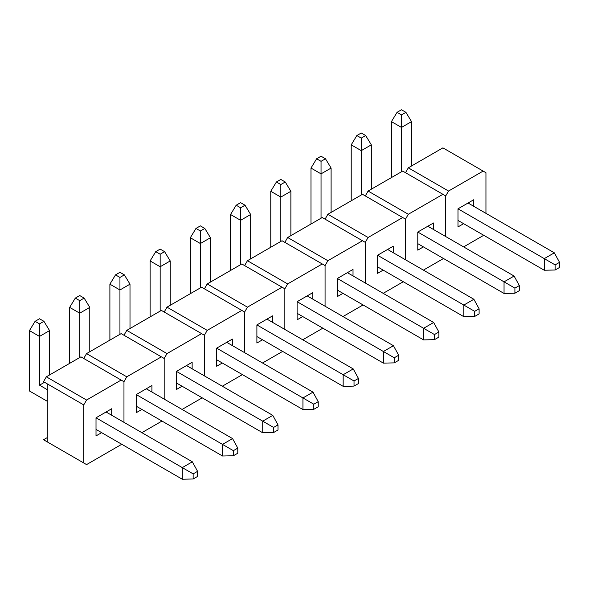 <?xml version="1.0" encoding="UTF-8"?>
<svg xmlns="http://www.w3.org/2000/svg" width="589" height="589" viewBox="0 0 589 589"><rect width="100%" height="100%" fill="white"/><g stroke="black" fill="none" stroke-linecap="round" stroke-linejoin="round"><path stroke-width="0.88" d="M80.929 356.846L46.34 376.82L43.527 381.694L46.34 376.82L86.561 400.041L121.15 380.067L80.929 356.846L46.34 376.82L86.561 400.041L83.748 404.915L47.26 383.844L47.26 441.897L83.748 462.969L83.748 404.915L83.748 462.969L86.561 464.596L43.527 439.747L86.561 464.596L121.15 444.621L86.561 464.596L43.527 439.747L47.26 441.897L47.26 383.844L43.527 381.694L83.748 404.915L86.561 400.041L121.15 380.067L80.929 356.846M123.97 381.694L123.97 422.328L123.97 381.694L121.15 380.067L123.97 381.694L123.97 422.328L123.97 381.694L126.782 376.82L161.371 356.846L121.15 333.624L86.561 353.599L83.748 358.473L86.561 353.599L126.782 376.82L123.97 381.694M47.26 437.59L43.527 439.747L47.26 437.59M121.15 444.621L121.452 444.099L121.15 444.621M111.696 408.744L111.696 415.245L111.696 408.744L96.014 417.8L111.696 408.744M101.647 432.665L96.014 435.919L96.014 417.8L106.072 411.998L192.338 461.805L106.072 411.998L96.014 417.8L96.014 435.919L101.647 432.665M164.184 358.473L164.184 399.114L164.184 358.473L161.371 356.846L126.782 376.82L86.561 353.599L121.15 333.624L164.184 358.473L164.184 399.114L164.184 358.473L167.004 353.599L201.593 333.624L161.371 310.403L126.782 330.377L123.97 335.251L126.782 330.377L167.004 353.599L164.184 358.473M161.371 421.4L141.868 432.665L161.371 421.4M151.918 385.523L151.918 392.031L151.918 385.523L136.236 394.578L151.918 385.523M141.868 409.443L136.236 412.698L136.236 394.578L146.286 388.777L232.559 438.584L146.286 388.777L136.236 394.578L136.236 412.698L141.868 409.443M204.405 335.251L204.405 375.892L204.405 335.251L201.593 333.624L167.004 353.599L126.782 330.377L161.371 310.403L204.405 335.251L204.405 375.892L204.405 335.251L207.225 330.377L241.814 310.403L201.593 287.189L167.004 307.156L164.184 312.03L167.004 307.156L207.225 330.377L204.405 335.251M201.593 398.179L182.082 409.443L201.593 398.179M192.139 362.309L192.139 368.81L192.139 362.309L176.457 371.364L192.139 362.309M182.082 386.222L176.457 389.476L176.457 371.364L186.507 365.555L272.781 415.363L186.507 365.555L176.457 371.364L176.457 389.476L182.082 386.222M244.626 312.03L244.626 352.671L244.626 312.03L241.814 310.403L207.225 330.377L167.004 307.156L201.593 287.189L244.626 312.03L244.626 352.671L244.626 312.03L247.439 307.156L282.035 287.189L241.814 263.968L207.225 283.935L204.405 288.809L207.225 283.935L247.439 307.156L244.626 312.03M241.814 374.957L222.303 386.222L241.814 374.957M232.361 339.087L232.361 345.588L232.361 339.087L216.671 348.143L232.361 339.087M222.303 363.001L216.671 366.255L216.671 348.143L226.728 342.334L313.002 392.141L226.728 342.334L216.671 348.143L216.671 366.255L222.303 363.001M284.848 288.809L284.848 329.45L284.848 288.809L282.035 287.189L247.439 307.156L207.225 283.935L241.814 263.968L284.848 288.809L284.848 329.45L284.848 288.809L287.66 283.935L322.249 263.968L282.035 240.746L247.439 260.713L244.626 265.587L247.439 260.713L287.66 283.935L284.848 288.809M282.035 351.743L262.525 363.001L282.035 351.743M272.582 315.866L272.582 322.367L272.582 315.866L256.892 324.922L272.582 315.866M262.525 339.779L256.892 343.034L256.892 324.922L266.95 319.113L353.223 368.92L266.95 319.113L256.892 324.922L256.892 343.034L262.525 339.779M325.069 265.587L325.069 306.228L325.069 265.587L322.249 263.968L287.66 283.935L247.439 260.713L282.035 240.746L325.069 265.587L325.069 306.228L325.069 265.587L327.882 260.713L362.471 240.746L322.249 217.525L287.66 237.492L284.848 242.366L287.66 237.492L327.882 260.713L325.069 265.587M322.249 328.522L302.746 339.779L322.249 328.522M312.803 292.645L312.803 299.146L312.803 292.645L297.114 301.701L312.803 292.645M302.746 316.558L297.114 319.812L297.114 301.701L307.171 295.892L393.445 345.699L307.171 295.892L297.114 301.701L297.114 319.812L302.746 316.558M365.29 242.366L365.29 283.007L365.29 242.366L362.471 240.746L327.882 260.713L287.66 237.492L322.249 217.525L365.29 242.366L365.29 283.007L365.29 242.366L368.103 237.492L402.692 217.525L362.471 194.304L327.882 214.271L325.069 219.145L327.882 214.271L368.103 237.492L365.29 242.366M362.471 305.301L342.967 316.558L362.471 305.301M353.017 269.423L353.017 275.924L353.017 269.423L337.335 278.479L353.017 269.423M342.967 293.337L337.335 296.591L337.335 278.479L347.392 272.67L433.659 322.485L347.392 272.67L337.335 278.479L337.335 296.591L342.967 293.337M405.504 219.145L405.504 259.786L405.504 219.145L402.692 217.525L368.103 237.492L327.882 214.271L362.471 194.304L405.504 219.145L405.504 259.786L405.504 219.145L408.324 214.271L442.913 194.304L402.692 171.082L368.103 191.05L365.29 195.931L368.103 191.05L408.324 214.271L405.504 219.145M402.692 282.079L383.189 293.337L402.692 282.079M393.238 246.202L393.238 252.703L393.238 246.202L377.556 255.258L393.238 246.202M383.189 270.115L377.556 273.37L377.556 255.258L387.606 249.449L473.88 299.264L387.606 249.449L377.556 255.258L377.556 273.37L383.189 270.115M445.726 195.931L445.726 236.564L445.726 195.931L442.913 194.304L408.324 214.271L368.103 191.05L402.692 171.082L445.726 195.931L445.726 236.564L445.726 195.931L448.546 191.05L483.135 171.082L442.913 147.861L408.324 167.828L405.504 172.71L408.324 167.828L448.546 191.05L445.726 195.931M442.913 258.858L423.403 270.115L442.913 258.858M433.46 222.981L433.46 229.482L433.46 222.981L417.778 232.037L433.46 222.981M423.403 246.901L417.778 250.148L417.778 232.037L427.828 226.228L514.101 276.042L427.828 226.228L417.778 232.037L417.778 250.148L423.403 246.901M485.947 172.71L485.947 213.343L485.947 172.71L483.135 171.082L448.546 191.05L408.324 167.828L442.913 147.861L485.947 172.71M483.135 235.637L463.624 246.901L483.135 235.637M473.681 199.759L473.681 206.26L473.681 199.759L457.992 208.815L473.681 199.759M463.624 223.68L457.992 226.927L457.992 208.815L468.049 203.014L554.323 252.821L468.049 203.014L457.992 208.815L457.992 226.927L463.624 223.68M29.45 390.986L29.45 330.606L39.507 336.415L39.507 385.177L44.536 382.276L39.507 385.177L47.26 389.653L39.507 385.177L39.507 323.876L43.932 321.322L39.507 318.767L35.082 321.322L39.507 323.876L43.932 321.322L49.557 330.606L39.507 336.415L39.507 323.876L35.082 321.322L29.45 330.606L39.507 336.415L49.557 330.606L49.557 374.957L49.557 330.606L43.932 321.322L39.507 318.767L35.082 321.322L29.45 330.606L29.45 390.986L47.26 401.264L29.45 390.986M96.014 417.8L182.288 467.614L192.338 461.805L197.573 471.325L193.148 473.88L193.148 478.99L197.573 476.435L197.573 471.325L193.148 473.88L182.288 467.614L182.288 479.225L96.014 429.41L182.288 479.225L193.148 478.99L193.148 473.88L182.288 467.614L182.288 479.225L193.148 478.99L197.573 476.435L197.573 471.325L192.338 461.805L182.288 467.614L96.014 417.8M69.671 363.347L69.671 307.384L79.729 313.193L79.729 357.545L79.729 300.655L84.146 298.1L79.729 295.545L75.304 298.1L79.729 300.655L84.146 298.1L89.778 307.384L79.729 313.193L79.729 300.655L75.304 298.1L69.671 307.384L79.729 313.193L89.778 307.384L89.778 351.736L89.778 307.384L84.146 298.1L79.729 295.545L75.304 298.1L69.671 307.384L69.671 363.347M136.236 394.578L222.509 444.393L232.559 438.584L237.787 448.104L233.369 450.659L233.369 455.768L237.787 453.213L237.787 448.104L233.369 450.659L222.509 444.393L222.509 456.004L136.236 406.189L222.509 456.004L233.369 455.768L233.369 450.659L222.509 444.393L222.509 456.004L233.369 455.768L237.787 453.213L237.787 448.104L232.559 438.584L222.509 444.393L136.236 394.578M109.893 340.125L109.893 284.163L119.942 289.972L119.942 334.324L119.942 277.434L124.367 274.879L119.942 272.324L115.518 274.879L119.942 277.434L124.367 274.879L130 284.163L119.942 289.972L119.942 277.434L115.518 274.879L109.893 284.163L119.942 289.972L130 284.163L130 328.522L130 284.163L124.367 274.879L119.942 272.324L115.518 274.879L109.893 284.163L109.893 340.125M176.457 371.364L262.723 421.172L272.781 415.363L278.008 424.883L273.583 427.437L273.583 432.547L278.008 429.992L278.008 424.883L273.583 427.437L262.723 421.172L262.723 432.782L176.457 382.975L262.723 432.782L273.583 432.547L273.583 427.437L262.723 421.172L262.723 432.782L273.583 432.547L278.008 429.992L278.008 424.883L272.781 415.363L262.723 421.172L176.457 371.364M150.107 316.911L150.107 260.949L160.164 266.751L160.164 311.102L160.164 254.212L164.589 251.658L160.164 249.103L155.739 251.658L160.164 254.212L164.589 251.658L170.221 260.949L160.164 266.751L160.164 254.212L155.739 251.658L150.107 260.949L160.164 266.751L170.221 260.949L170.221 305.301L170.221 260.949L164.589 251.658L160.164 249.103L155.739 251.658L150.107 260.949L150.107 316.911M216.671 348.143L302.945 397.95L313.002 392.141L318.229 401.661L313.804 404.216L313.804 409.326L318.229 406.771L318.229 401.661L313.804 404.216L302.945 397.95L302.945 409.561L216.671 359.754L302.945 409.561L313.804 409.326L313.804 404.216L302.945 397.95L302.945 409.561L313.804 409.326L318.229 406.771L318.229 401.661L313.002 392.141L302.945 397.95L216.671 348.143M190.328 293.69L190.328 237.728L200.385 243.529L200.385 287.881L200.385 230.991L204.81 228.436L200.385 225.881L195.96 228.436L200.385 230.991L204.81 228.436L210.442 237.728L200.385 243.529L200.385 230.991L195.96 228.436L190.328 237.728L200.385 243.529L210.442 237.728L210.442 282.079L210.442 237.728L204.81 228.436L200.385 225.881L195.96 228.436L190.328 237.728L190.328 293.69M256.892 324.922L343.166 374.729L353.223 368.92L358.451 378.447L354.026 380.995L354.026 386.104L358.451 383.549L358.451 378.447L354.026 380.995L343.166 374.729L343.166 386.34L256.892 336.533L343.166 386.34L354.026 386.104L354.026 380.995L343.166 374.729L343.166 386.34L354.026 386.104L358.451 383.549L358.451 378.447L353.223 368.92L343.166 374.729L256.892 324.922M230.549 270.469L230.549 214.506L240.606 220.308L240.606 264.66L240.606 207.77L245.031 205.215L240.606 202.66L236.182 205.215L240.606 207.77L245.031 205.215L250.664 214.506L240.606 220.308L240.606 207.77L236.182 205.215L230.549 214.506L240.606 220.308L250.664 214.506L250.664 258.858L250.664 214.506L245.031 205.215L240.606 202.66L236.182 205.215L230.549 214.506L230.549 270.469M297.114 301.701L383.387 351.508L393.445 345.699L398.672 355.226L394.247 357.781L394.247 362.883L398.672 360.328L398.672 355.226L394.247 357.781L383.387 351.508L383.387 363.118L297.114 313.311L383.387 363.118L394.247 362.883L394.247 357.781L383.387 351.508L383.387 363.118L394.247 362.883L398.672 360.328L398.672 355.226L393.445 345.699L383.387 351.508L297.114 301.701M270.771 247.247L270.771 191.285L280.828 197.087L280.828 241.438L280.828 184.548L285.253 181.994L280.828 179.439L276.403 181.994L280.828 184.548L285.253 181.994L290.878 191.285L280.828 197.087L280.828 184.548L276.403 181.994L270.771 191.285L280.828 197.087L290.878 191.285L290.878 235.637L290.878 191.285L285.253 181.994L280.828 179.439L276.403 181.994L270.771 191.285L270.771 247.247M337.335 278.479L423.609 328.287L433.659 322.485L438.893 332.005L434.468 334.559L434.468 339.662L438.893 337.114L438.893 332.005L434.468 334.559L423.609 328.287L423.609 339.897L337.335 290.09L423.609 339.897L434.468 339.662L434.468 334.559L423.609 328.287L423.609 339.897L434.468 339.662L438.893 337.114L438.893 332.005L433.659 322.485L423.609 328.287L337.335 278.479M310.992 224.026L310.992 168.064L321.042 173.865L321.042 218.217L321.042 161.327L325.467 158.772L321.042 156.218L316.624 158.772L321.042 161.327L325.467 158.772L331.099 168.064L321.042 173.865L321.042 161.327L316.624 158.772L310.992 168.064L321.042 173.865L331.099 168.064L331.099 212.415L331.099 168.064L325.467 158.772L321.042 156.218L316.624 158.772L310.992 168.064L310.992 224.026M377.556 255.258L463.823 305.065L473.88 299.264L479.107 308.783L474.682 311.338L474.682 316.448L479.107 313.893L479.107 308.783L474.682 311.338L463.823 305.065L463.823 316.676L377.556 266.869L463.823 316.676L474.682 316.448L474.682 311.338L463.823 305.065L463.823 316.676L474.682 316.448L479.107 313.893L479.107 308.783L473.88 299.264L463.823 305.065L377.556 255.258M351.213 200.805L351.213 144.842L361.263 150.644L361.263 194.996L361.263 138.106L365.688 135.551L361.263 132.996L356.838 135.551L361.263 138.106L365.688 135.551L371.32 144.842L361.263 150.644L361.263 138.106L356.838 135.551L351.213 144.842L361.263 150.644L371.32 144.842L371.32 189.194L371.32 144.842L365.688 135.551L361.263 132.996L356.838 135.551L351.213 144.842L351.213 200.805M417.778 232.037L504.044 281.844L514.101 276.042L519.329 285.562L514.904 288.117L514.904 293.226L519.329 290.671L519.329 285.562L514.904 288.117L504.044 281.844L504.044 293.455L417.778 243.647L504.044 293.455L514.904 293.226L514.904 288.117L504.044 281.844L504.044 293.455L514.904 293.226L519.329 290.671L519.329 285.562L514.101 276.042L504.044 281.844L417.778 232.037M391.427 177.583L391.427 121.621L401.484 127.423L401.484 171.774L401.484 114.884L405.909 112.33L401.484 109.775L397.06 112.33L401.484 114.884L405.909 112.33L411.542 121.621L401.484 127.423L401.484 114.884L397.06 112.33L391.427 121.621L401.484 127.423L411.542 121.621L411.542 165.973L411.542 121.621L405.909 112.33L401.484 109.775L397.06 112.33L391.427 121.621L391.427 177.583M457.992 208.815L544.265 258.623L554.323 252.821L559.55 262.341L555.125 264.895L555.125 270.005L559.55 267.45L559.55 262.341L555.125 264.895L544.265 258.623L544.265 270.233L457.992 220.426L544.265 270.233L555.125 270.005L555.125 264.895L544.265 258.623L544.265 270.233L555.125 270.005L559.55 267.45L559.55 262.341L554.323 252.821L544.265 258.623L457.992 208.815"/></g></svg>
